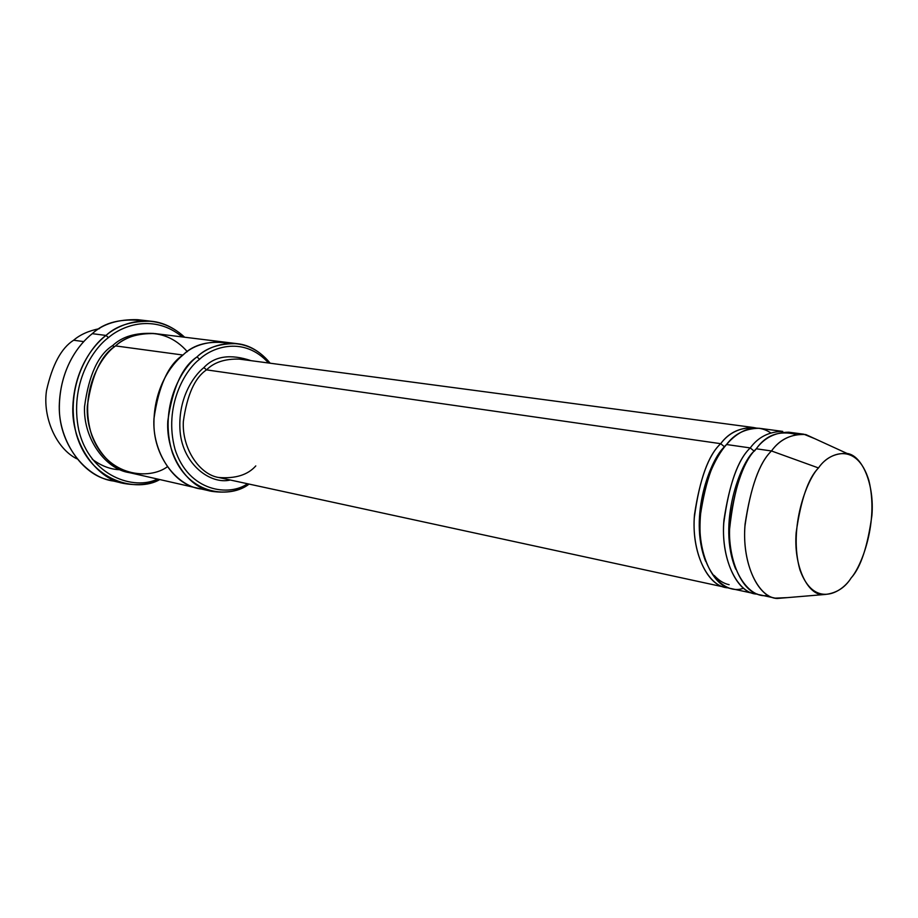 <?xml version="1.0" encoding="UTF-8"?>
<svg xmlns="http://www.w3.org/2000/svg" width="918" height="918" viewBox="0 0 918 918"><rect width="100%" height="100%" fill="white"/><g stroke="black" fill="none" stroke-linecap="round" stroke-linejoin="round"><path stroke-width="1.38" d="M255.789 465.919C247.803 474.939 235.421 478.806 218.633 477.486C199.573 474.572 181.798 448.489 183.348 421.454C187.123 394.82 194.846 377.631 206.527 369.862L203.888 367.567C193.113 376.277 177.541 399.066 180.1 431.575C182.957 464.898 210.933 484.807 230.28 480.011C210.933 484.807 182.957 464.898 180.1 431.575C177.541 399.066 193.113 376.277 203.888 367.567C214.674 356.046 230.418 353.751 251.119 360.682C230.418 353.751 214.674 356.046 203.888 367.567L206.527 369.862L720.699 443.681L724.52 446.836L720.699 443.681C708.203 455.179 699.401 479.839 694.306 517.637C691.702 555.826 709.74 587.91 728.376 587.818L725.472 587.359C707.101 585.064 691.197 551.397 694.478 514.734C699.952 478.485 708.696 454.8 720.699 443.681C728.64 433.055 739.529 427.662 753.391 427.501L756.271 428.052C741.147 426.79 729.294 431.999 720.699 443.681L206.527 369.862C194.846 377.631 187.123 394.82 183.348 421.454C181.798 448.489 199.573 474.572 218.633 477.486L725.472 587.359M151.436 321.266C163.06 322.379 174.133 327.703 184.656 337.227C155.429 310.25 120.947 322.275 105.995 335.437C116.552 325.569 131.699 320.841 151.436 321.266L137.551 319.682C117.883 319.246 102.782 323.916 92.27 333.67C104.193 322.275 121.578 318.03 144.436 320.91M108.462 337.606C122.679 325.282 154.075 313.669 182.326 336.94C154.075 313.669 122.679 325.282 108.462 337.606C92.798 348.978 69.32 384.252 78.764 430.106C89.734 476.683 134.648 490.682 157.517 479.035C134.648 490.682 89.734 476.683 78.764 430.106C69.32 384.252 92.798 348.978 108.462 337.606L105.995 335.437L108.462 337.606M199.608 359.236C212.54 346.935 244.119 335.839 268.572 363.012C244.119 335.839 212.54 346.935 199.608 359.236C185.264 369.793 163.324 406.181 175.005 449.235C188.66 492.232 229.718 496.604 247.493 483.74C229.718 496.604 188.66 492.232 175.005 449.235C163.324 406.181 185.264 369.793 199.608 359.236L196.968 356.93L199.608 359.236M270.179 363.218C245.163 332.396 210.566 343.757 196.968 356.93C206.321 347.704 219.746 343.286 237.223 343.676C249.283 344.916 260.276 351.433 270.179 363.218M73.624 340.234C80.038 334.691 88.656 330.824 99.465 328.633C88.656 330.824 80.038 334.691 73.624 340.234L83.733 341.599L73.624 340.234C61.345 347.991 52.303 364.756 46.52 390.552C42.515 416.692 55.711 448.168 76.745 458.771C55.711 448.168 42.515 416.692 46.52 390.552C52.303 364.756 61.345 347.991 73.624 340.234M119.994 469.729C110.676 469.511 101.428 466.023 92.27 459.275M803.824 434.203L788.723 432.194C774.999 432.412 764.189 437.943 756.271 448.787L771.476 450.967C779.382 440.032 790.168 434.444 803.824 434.203L815.161 438.838M818.489 467.95C825.454 457.841 834.978 452.999 847.05 453.446C862.094 455.271 874.521 484.038 871.916 515.423C867.625 546.623 860.705 567.473 851.135 577.961C861.784 565.936 878.985 521.413 868.853 480.378C856.873 441.283 828.851 452.287 818.489 467.95C807.117 479.15 788.069 527.758 799.945 569.906C813.933 608.749 841.737 593.189 851.135 577.961C844.537 588.495 834.955 594.072 822.39 594.692C807.186 594.198 793.439 565.58 796.181 532.451C800.863 499.633 808.299 478.14 818.489 467.95L771.476 450.967L818.489 467.95M847.05 453.446L805.786 434.547C791.27 433.812 779.83 439.286 771.476 450.967C759.209 462.706 750.373 487.722 744.957 526.014C741.916 564.708 758.853 597.985 777.167 598.479L787.437 597.618L775.194 598.146C757.086 595.954 741.606 561.587 745.095 523.971C750.752 486.769 759.542 462.442 771.476 450.967L756.271 448.787C765.956 434.994 779.233 430.209 796.101 434.421M750.247 447.927L754.137 451.128L750.247 447.927C737.774 459.654 728.949 484.738 723.751 523.168C721.043 561.988 738.921 594.371 757.407 594.095L754.424 593.636C736.19 591.41 720.527 557.329 723.935 520.116C729.512 483.304 738.29 459.241 750.247 447.927C758.176 437.117 769.009 431.609 782.744 431.403L759.186 428.27C745.359 428.442 734.469 433.858 726.54 444.519L750.247 447.927L726.54 444.519C714.548 455.684 705.793 479.437 700.296 515.801C696.991 552.579 712.85 586.327 731.198 588.599L754.424 593.636M735.731 569.183C716.969 524.017 740.516 462.385 754.137 451.128C740.516 462.385 716.969 524.017 735.731 569.183M768.01 595.323C749.49 599.465 728.192 570.64 729.569 529.261C734.056 488.089 742.949 461.261 756.271 448.787C744.314 460.147 735.536 484.291 729.936 521.206C726.505 558.534 742.123 592.695 760.311 594.921L775.194 598.146M754.355 451.151L756.88 448.064M705.598 561.208C687.995 516.019 711.129 458.002 724.52 446.836C711.129 458.002 687.995 516.019 705.598 561.208M714.181 575.437C718.909 580.566 723.889 583.641 729.121 584.686M743.431 588.231C725.094 595.53 700.365 571.409 699.986 528.527C699.826 486.655 715.914 456.361 726.54 444.519C736.041 433.17 753.265 421.351 770.569 432.768M116.437 481.284C88.862 480.298 58.901 446.446 59.337 407.431C59.624 369.151 78.569 344.296 92.27 333.67L105.995 335.437L92.27 333.67C79.109 343.975 61.311 366.798 59.383 402.75C57.157 439.194 82.276 475.283 109.54 480.103L123.138 483.327C95.805 478.496 70.629 442.086 72.901 405.263C74.886 368.933 92.775 345.856 105.995 335.437C89.482 347.188 64.547 385.514 76.183 433.629C89.746 482.202 137.356 492.725 159.801 479.563C149.6 484.647 137.379 485.897 123.138 483.327M114.084 347.119L112.753 345.524C98.26 354.566 88.862 374.934 84.536 406.605C83.056 438.793 105.834 469.477 129.392 472.621C105.834 469.477 83.056 438.793 84.536 406.605C88.862 374.934 98.26 354.566 112.753 345.524C122.163 336.562 135.818 332.534 153.696 333.452M167.214 466.86C149.886 479.77 107.567 477.67 91.8 435.453C78.248 392.927 100.739 356.138 115.542 345.902L182.969 355.036C192.298 345.914 205.678 341.542 223.12 341.944C205.678 341.542 192.298 345.914 182.969 355.036L115.542 345.902C101.255 354.864 91.846 374.946 87.313 406.181C85.489 437.909 107.303 469.029 130.769 472.954L197.588 488.158C173.858 484.245 151.906 451.771 153.96 418.447C158.745 385.64 168.419 364.503 182.969 355.036C168.35 364.549 158.676 385.789 153.949 418.78C152.009 452.276 174.282 484.624 198.058 488.261L197.588 488.158C173.858 484.245 151.906 451.771 153.96 418.447C158.757 385.64 168.43 364.503 182.969 355.036C193.744 344.135 209.453 340.245 230.108 343.366M237.223 343.676L223.59 342.001C205.93 341.45 192.39 345.788 182.969 355.036C170.874 364.894 153.994 388.165 153.926 423.485C153.754 459.516 180.651 489.374 204.645 489.191M223.12 341.944L155.108 333.601C137.872 333.142 124.676 337.25 115.542 345.902C128.772 333.67 162.291 323.056 187.329 351.686M239.3 359.11C225.013 358.709 214.089 362.289 206.527 369.862C214.089 362.289 225.013 358.709 239.3 359.11L753.391 427.501M249.076 484.084C239.391 491.107 226.838 493.505 211.438 491.302C187.662 487.401 165.699 454.651 167.799 420.995C172.641 387.866 182.372 366.511 196.968 356.93C181.753 367.854 158.412 407.592 172.366 452.666C188.66 497.246 231.703 498.061 249.076 484.084M725.828 445.368L724.52 446.836M211.438 491.302L197.588 488.158M822.39 594.692L777.167 598.479"/></g></svg>
